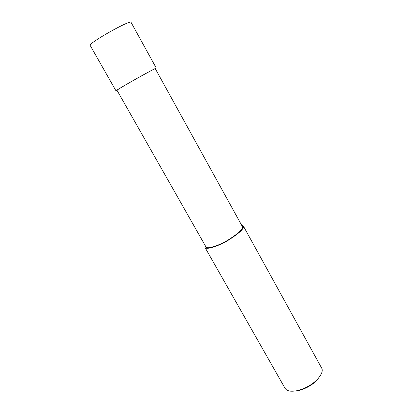 <?xml version="1.0" encoding="UTF-8"?>
<svg xmlns="http://www.w3.org/2000/svg" width="412" height="412" viewBox="0 0 412 412"><rect width="100%" height="100%" fill="white"/><g stroke="black" fill="none" stroke-linecap="round" stroke-linejoin="round"><path stroke-width="0.62" d="M116.982 90.254C116.648 90.151 126.515 84.29 137.593 78.079C149.165 71.636 155.061 68.505 155.278 68.68L242.344 226.502C243.466 228.742 238.723 233.243 228.124 240.011C217.768 246.139 207.045 249.275 205.995 246.979L116.982 90.254M117.07 90.403L115.973 90.82C115.618 90.712 126 84.548 137.665 78.002C149.855 71.219 156.06 67.923 156.287 68.109L155.35 68.814M205.186 245.552L205.047 247.535C206.149 249.95 217.428 246.654 228.341 240.201C239.501 233.074 244.491 228.33 243.312 225.977L241.617 225.179M205.047 247.535L285.114 388.398C286.886 391.158 291.047 391.884 297.588 390.576C305.416 388.485 311.997 384.777 317.322 379.457C321.813 374.364 323.219 370.501 321.54 367.875L243.312 225.977M290.398 391.158L298.231 390.751C305.725 388.748 312.023 385.205 317.116 380.111L321.242 374.039M90.218 45.505L90.187 45.449C87.869 43.451 131.32 18.962 131.088 22.402L156.287 68.109M298.231 390.751L297.588 390.576M317.116 380.111L317.322 379.457M90.187 45.449L115.973 90.82"/></g></svg>
